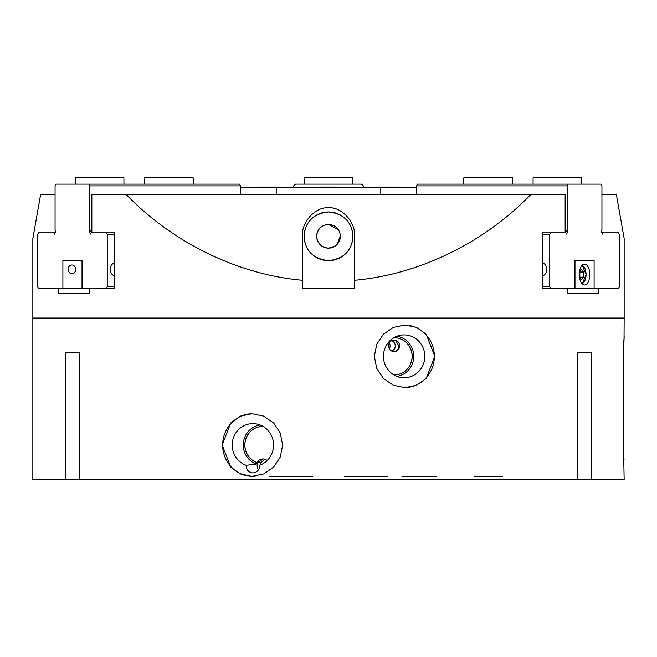 <?xml version="1.0" encoding="UTF-8"?>
<svg xmlns="http://www.w3.org/2000/svg" width="657" height="657" viewBox="0 0 657 657"><rect width="100%" height="100%" fill="white"/><g stroke="black" fill="none" stroke-linecap="round" stroke-linejoin="round"><path stroke-width="0.99" d="M338.322 229.728L328.5 224.489C321.298 225.187 317.356 229.129 316.674 236.315C317.372 243.501 321.314 247.443 328.5 248.141L335.095 246.129M336.869 244.667L340.326 236.315A11.826 11.826 0 0 0 328.5 224.489A11.826 11.826 0 0 0 316.674 236.315A11.826 11.826 0 0 0 328.5 248.141A11.826 11.826 0 0 0 340.326 236.315M352.85 236.315C351.996 250.752 343.882 258.866 328.5 260.665C313.11 258.858 304.988 250.744 304.15 236.315A24.35 24.35 0 0 0 328.5 260.665A24.35 24.35 0 0 0 352.85 236.315A24.35 24.35 0 0 0 328.5 211.965A24.35 24.35 0 0 0 304.15 236.315C304.988 221.885 313.102 213.763 328.5 211.965C343.882 213.763 351.996 221.877 352.85 236.315M340.096 233.991L339.414 231.757M354.583 280.276L354.583 236.159C355.749 222.132 341.41 206.536 328.5 207.809C315.59 206.536 301.251 222.132 302.417 236.159L302.417 288.489L354.583 288.489L354.583 280.276C418.813 274.634 484.086 242.885 530.749 194.571L565.16 194.571L565.16 232.833M65.79 479.815L79.702 479.815L79.702 352.858L65.79 352.858L65.79 479.815L32.85 479.815L32.85 318.054L624.15 318.054L624.15 238.475L616.381 194.571L601.935 194.571M91.84 232.833L91.84 194.571L126.251 194.571C172.914 242.885 238.187 274.634 302.417 280.276M106.368 288.489L114.433 288.489L114.433 232.833L91.077 232.833L90.469 234.064L89.237 231.609L89.853 230.377L89.853 185.882L88.982 184.141L55.935 184.141L55.065 185.882L55.065 230.377L55.681 231.609L54.457 234.064L53.841 232.833L38.549 232.833L37.679 234.574L37.679 286.748L38.549 288.489L106.368 288.489L107.239 286.748L107.239 234.574L106.368 232.833M89.549 293.704L58.243 293.704L89.549 293.704L89.549 288.489M58.243 293.704L58.243 288.489M624.043 337.854L624.15 318.054L32.85 318.054L32.85 238.475L40.619 194.571L55.065 194.571M567.451 293.704L598.757 293.704L567.451 293.704L567.451 288.489M598.757 293.704L598.757 288.489M550.632 288.489L542.567 288.489L542.567 232.833L550.632 232.833L549.761 234.574L549.761 286.748L550.632 288.489L574.974 288.489L574.974 260.665L574.974 288.489L594.109 288.489L594.109 260.665L574.974 260.665L594.109 260.665L594.109 288.489L618.451 288.489L619.321 286.748L619.321 234.574L618.451 232.833L603.159 232.833L602.543 234.064L601.319 231.609L601.935 230.377L601.935 185.882L601.065 184.141L417.409 184.141L416.538 185.882L567.147 185.882L567.147 230.377L567.763 231.609L566.531 234.064L565.923 232.833L550.632 232.833M530.749 194.571L126.251 194.571M75.218 177.883L75.916 177.185L123.22 177.185L123.918 177.883L75.218 177.883L75.218 184.141M579.466 277.032A4.451 2.226 90 0 0 579.835 274.577L579.835 272.006L583.753 272.006L581.527 269.436L579.515 271.752M579.466 272.121A4.451 2.226 90 0 1 579.835 274.577L579.835 277.147L583.753 277.147L583.753 272.006M583.753 277.147L581.527 279.718L579.515 277.394M144.507 177.883L145.197 177.185L192.501 177.185L193.199 177.883L144.507 177.883L144.507 184.141M318.867 187.615L318.867 187.064L338.133 187.064L338.133 187.615M240.462 187.615L276.211 187.615L276.211 194.571M276.211 187.615L380.789 187.615L380.789 194.571M380.789 187.615L416.538 187.615M258.62 187.615L258.62 187.064L277.886 187.064L277.886 187.615M293.72 187.615L293.72 185.882L295.453 184.141L361.547 184.141L363.28 185.882L363.28 187.615M379.114 187.615L379.114 187.064L398.38 187.064L398.38 187.615M579.326 274.577A10.438 5.215 90 0 0 584.541 285.007A10.438 5.215 90 0 0 589.756 274.577A10.438 5.215 90 0 0 584.541 264.139A10.438 5.215 90 0 0 579.326 274.577M542.567 275.981A6.956 6.028 -90 0 0 546.747 269.354A6.956 6.028 -90 0 0 542.567 262.734M568.018 184.141L567.147 185.882M416.538 185.882L416.538 194.571M565.16 230.377L567.147 230.377M542.567 286.748L549.761 286.748M542.567 234.574L549.761 234.574M601.935 232.833L603.159 232.833M565.16 231.609L567.763 231.609M304.848 177.185L352.152 177.185L352.85 177.883L304.15 177.883L304.848 177.185L304.15 177.883L304.15 184.141L304.15 177.883M464.499 177.185L511.803 177.185L512.493 177.883L463.801 177.883L464.499 177.185M393.707 351.602L394.586 351.479C397.337 350.649 398.75 348.785 398.832 345.878L395.777 340.687L392.196 340.687L394.586 342.839L395.506 345.878L394.586 348.916L391.983 351.167M399.67 345.878A5.741 5.543 -90 0 1 394.126 351.618A5.741 5.543 -90 0 1 388.583 345.878A5.741 5.543 -90 0 1 394.126 340.137A5.741 5.543 -90 0 1 399.67 345.878M389.437 342.814L390.291 345.878L389.437 348.941M383.442 356.34A21.402 20.679 90 0 0 401.714 377.603A21.402 20.679 90 0 0 424.8 356.34A21.402 20.679 90 0 0 401.714 335.078A21.402 20.679 90 0 0 383.442 356.34M396.828 376.371A20.211 19.521 90 0 0 413.738 356.34A20.211 19.521 90 0 0 396.828 336.31M393.896 374.942A18.61 17.977 90 0 0 394.216 374.95A18.61 17.977 90 0 0 412.194 356.34A18.61 17.977 90 0 0 394.216 337.731A18.61 17.977 90 0 0 393.896 337.731M394.175 374.95A18.61 17.977 90 0 0 412.103 356.34A18.61 17.977 90 0 0 394.175 337.731M374.35 356.34L376.716 368.322L383.417 378.465L393.371 385.257L405.024 387.646L416.538 385.257L426.179 378.481L434.827 356.34L426.179 334.199L416.53 327.416L405.024 325.034L393.387 327.416L383.425 334.208L376.716 344.358L374.35 356.34M404.572 387.638A31.306 30.238 90 0 0 434.359 356.34A31.306 30.238 90 0 0 404.572 325.043M246.186 465.287A21.402 20.679 -90 0 1 232.2 445.035A21.402 20.679 -90 0 1 255.286 423.773A21.402 20.679 -90 0 1 273.558 445.035A21.402 20.679 -90 0 1 259.572 465.287A6.956 6.718 90 0 1 252.879 472.859A6.956 6.718 90 0 1 246.186 465.287L256.296 464.097A6.956 6.718 90 0 1 256.862 462.61L256.953 462.61A6.956 6.718 90 0 1 267.144 460.532M257.831 462.429L261.322 462.216L257.831 462.429L257.059 465.903L258.242 470.1M260.172 425.005A20.211 19.521 -90 0 0 243.262 445.035A20.211 19.521 -90 0 0 256.296 464.097M263.104 426.426A18.61 17.977 -90 0 0 262.784 426.426A18.61 17.977 -90 0 0 244.806 445.035A18.61 17.977 -90 0 0 256.862 462.61M262.825 426.426A18.61 17.977 -90 0 0 244.897 445.035A18.61 17.977 -90 0 0 256.953 462.61M222.173 445.035L230.804 467.16L240.454 473.952L251.976 476.341L263.621 473.952L273.567 467.176L280.268 457.042L282.65 445.035L280.276 433.037L273.567 422.894L263.613 416.111L251.976 413.729L240.47 416.111L230.812 422.903L222.173 445.035M252.428 413.738A31.306 30.238 -90 0 0 222.641 445.035A31.306 30.238 -90 0 0 252.428 476.333M261.322 462.216L265.017 459.309M263.293 458.964L258.037 462.216M260.328 465L261.289 462.429M79.702 479.815L624.15 479.815L623.411 440.658L623.411 357.178L624.15 336.31M591.21 479.815L591.21 352.858L577.298 352.858L577.298 479.815M502.408 476.341L474.584 476.341L502.408 476.341M436.322 476.341L401.887 476.341L436.322 476.341M387.285 476.341L344.153 476.341L387.285 476.341M312.847 476.341L269.715 476.341L312.847 476.341M255.113 476.341L251.976 476.341L255.113 476.341M623.452 352.39L623.518 349.253M623.641 345.5L623.978 338.856M624.043 459.933L623.986 459.062M623.928 458.085L623.526 448.813M623.444 444.674L623.411 440.658M65.79 352.858L79.702 352.858M577.298 352.858L591.21 352.858M395.777 340.687L394.586 340.318M114.433 262.734A6.956 6.028 90 0 0 110.253 269.354A6.956 6.028 90 0 0 114.433 275.981M75.695 269.354A4.344 3.761 -90 0 1 71.933 273.706A4.344 3.761 -90 0 1 68.164 269.354A4.344 3.761 -90 0 1 71.933 265.009A4.344 3.761 -90 0 1 75.695 269.354M240.462 194.571L240.462 185.882L239.591 184.141L88.982 184.141M240.462 185.882L89.853 185.882M91.84 230.377L89.853 230.377M114.433 286.748L107.239 286.748M82.026 288.489L82.026 260.665L62.891 260.665L62.891 288.489M114.433 234.574L107.239 234.574M91.84 231.609L89.237 231.609M55.065 232.833L53.841 232.833M82.026 260.665L62.891 260.665M533.78 177.185L581.084 177.185L581.782 177.883L533.082 177.883L533.78 177.185M581.913 283.586A9.042 4.525 90 0 0 586.052 274.577A9.042 4.525 90 0 0 581.913 265.559M123.918 184.141L123.918 177.883M582.209 265.239L586.118 274.577L582.209 283.906M193.199 184.141L193.199 177.883M352.85 184.141L352.85 177.883M463.801 184.141L463.801 177.883M512.493 184.141L512.493 177.883M533.082 184.141L533.082 177.883M581.782 184.141L581.782 177.883"/></g></svg>
